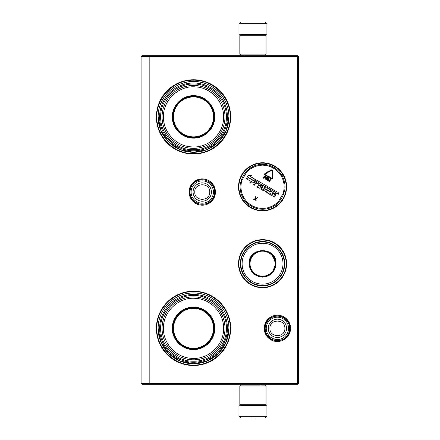 <?xml version="1.0" encoding="UTF-8"?>
<svg xmlns="http://www.w3.org/2000/svg" width="440" height="440" viewBox="0 0 440 440"><rect width="100%" height="100%" fill="white"/><g stroke="black" fill="none" stroke-linecap="round" stroke-linejoin="round"><path stroke-width="0.66" d="M262.554 239.663A24.03 24.03 0 0 1 286.583 263.692A24.03 24.03 0 0 1 262.554 287.716A24.03 24.03 0 0 1 238.524 263.692A24.03 24.03 0 0 1 262.554 239.663M262.554 162.767A24.03 24.03 0 0 1 286.583 186.797A24.03 24.03 0 0 1 262.554 210.826A24.03 24.03 0 0 1 238.524 186.797A24.03 24.03 0 0 1 262.554 162.767M202.263 178.882A13.162 13.162 0 0 1 215.424 192.038A13.162 13.162 0 0 1 202.263 205.2A13.162 13.162 0 0 1 189.101 192.038A13.162 13.162 0 0 1 202.263 178.882M193.523 79.755A37.136 37.136 0 0 1 230.659 116.892A37.136 37.136 0 0 1 193.523 154.028A37.136 37.136 0 0 1 156.387 116.892A37.136 37.136 0 0 1 193.523 79.755M277.409 315.189A13.162 13.162 0 0 1 290.565 328.35A13.162 13.162 0 0 1 277.409 341.506A13.162 13.162 0 0 1 264.248 328.35A13.162 13.162 0 0 1 277.409 315.189M193.523 291.214A37.136 37.136 0 0 1 230.659 328.35A37.136 37.136 0 0 1 193.523 365.486A37.136 37.136 0 0 1 156.387 328.35A37.136 37.136 0 0 1 193.523 291.214M150.2 384.274L149.837 383.4L149.837 56.601L297.506 56.601L297.506 383.4L141.097 383.4L141.097 56.601L149.837 56.601L150.2 55.726L297.506 55.726L298.381 56.601L298.381 383.4L297.506 384.274L141.972 384.274L141.097 383.4M277.486 203.225A22.204 22.204 0 0 0 284.245 191.51M240.856 182.083A22.204 22.204 0 0 1 247.621 170.368M193.523 152.284A35.387 35.387 0 0 0 228.91 116.892A35.387 35.387 0 0 0 193.523 81.505C212.432 81.015 229.4 97.983 228.91 116.892L226.221 130.438L218.548 141.916L207.064 149.589L193.523 152.284A35.387 35.387 0 0 1 158.136 116.892A35.387 35.387 0 0 1 193.523 81.505C174.614 81.015 157.647 97.983 158.136 116.892L160.831 130.438L168.504 141.916L179.982 149.589L193.523 152.284M193.523 363.737A35.387 35.387 0 0 0 228.91 328.35A35.387 35.387 0 0 0 193.523 292.963C212.432 292.474 229.4 309.441 228.91 328.35L226.221 341.891L218.548 353.375L207.064 361.042L193.523 363.737A35.387 35.387 0 0 1 158.136 328.35A35.387 35.387 0 0 1 193.523 292.963C174.614 292.474 157.647 309.441 158.136 328.35L160.831 341.891L168.504 353.375L179.982 361.042L193.523 363.737M297.506 383.4L297.941 383.834M297.506 56.601L297.941 56.166M150.2 55.726L141.972 55.726L141.097 56.601M262.554 210.419C249.931 210.738 238.612 199.419 238.931 186.797C238.612 174.174 249.931 162.855 262.554 163.174C275.176 162.855 286.495 174.174 286.176 186.797C286.495 199.419 275.176 210.738 262.554 210.419M262.554 240.07C275.176 239.745 286.495 251.07 286.176 263.692C286.495 276.309 275.176 287.634 262.554 287.309C249.931 287.634 238.612 276.309 238.931 263.692C238.612 251.07 249.931 239.745 262.554 240.07M193.523 80.196C213.136 79.689 230.731 97.284 230.225 116.892C230.731 136.505 213.136 154.099 193.523 153.593C173.916 154.099 156.321 136.505 156.827 116.892C156.321 97.284 173.916 79.689 193.523 80.196M193.523 291.649C213.136 291.143 230.731 308.737 230.225 328.35C230.731 347.958 213.136 365.552 193.523 365.046C173.916 365.552 156.321 347.958 156.827 328.35C156.321 308.737 173.916 291.143 193.523 291.649M214.495 192.038A12.232 12.232 0 0 1 202.263 204.27A12.232 12.232 0 0 1 190.031 192.038A12.232 12.232 0 0 1 202.263 179.806A12.232 12.232 0 0 1 214.495 192.038M213.422 192.038A11.16 11.16 0 0 1 202.263 203.198A11.16 11.16 0 0 1 191.103 192.038A11.16 11.16 0 0 1 202.263 180.879A11.16 11.16 0 0 1 213.422 192.038M289.641 328.35A12.232 12.232 0 0 1 277.409 340.582A12.232 12.232 0 0 1 265.177 328.35A12.232 12.232 0 0 1 277.409 316.118A12.232 12.232 0 0 1 289.641 328.35M288.569 328.35A11.16 11.16 0 0 1 277.409 339.51A11.16 11.16 0 0 1 266.25 328.35A11.16 11.16 0 0 1 277.409 317.191A11.16 11.16 0 0 1 288.569 328.35M239.833 53.983L266.046 53.983L265.177 54.857L240.708 54.857L239.833 53.983L239.833 35.283L240.708 34.408L265.177 34.408L266.046 35.283L239.833 35.283M266.046 386.018L239.833 386.018L240.708 385.143L265.177 385.143L266.046 386.018L266.046 404.718L239.833 404.718L240.708 405.592L265.177 405.592L266.046 404.718M238.959 23.749L266.921 23.749L266.921 34.232L238.959 34.232L238.959 23.749L240.708 22M264.853 22L241.027 22M250.927 405.768L254.958 405.768M266.921 416.251L238.959 416.251L238.959 405.768L266.921 405.768L266.921 416.251L265.177 418M251.768 418L254.865 418M193.523 138.105C182.188 138.397 172.018 128.227 172.31 116.892C172.018 105.556 182.188 95.387 193.523 95.678C204.859 95.387 215.028 105.556 214.737 116.892C215.028 128.227 204.864 138.397 193.523 138.105M193.523 137.605C182.457 137.885 172.53 127.958 172.816 116.892C172.53 105.826 182.457 95.904 193.523 96.184C204.589 95.904 214.517 105.826 214.231 116.892C214.517 127.958 204.589 137.885 193.523 137.605M159.621 116.892A33.902 33.902 0 0 1 193.523 82.989A33.902 33.902 0 0 1 227.425 116.892A33.902 33.902 0 0 1 193.523 150.794A33.902 33.902 0 0 1 159.621 116.892M226.38 116.892C226.831 99.374 211.134 83.628 193.6 84.04C176.011 83.54 160.21 99.319 160.672 116.892C160.215 134.409 175.912 150.161 193.446 149.749C211.035 150.244 226.837 134.464 226.38 116.892M224.983 116.892A31.455 31.455 0 0 0 193.523 85.437A31.455 31.455 0 0 0 162.069 116.892A31.455 31.455 0 0 1 193.523 85.437A31.455 31.455 0 0 1 224.983 116.892A31.455 31.455 0 0 1 193.523 148.352A31.455 31.455 0 0 1 162.069 116.892A31.455 31.455 0 0 1 193.523 85.437A31.455 31.455 0 0 1 224.983 116.892A31.455 31.455 0 0 1 193.523 148.352A31.455 31.455 0 0 1 162.069 116.892M163.465 116.892C162.982 100.029 178.931 85.195 195.729 86.917C210.98 87.687 223.938 101.646 223.581 116.892C224.07 133.76 208.12 148.594 191.318 146.872C176.072 146.102 163.114 132.143 163.465 116.892M203.572 134.998L203.572 134.701M203.572 99.088L203.572 98.786M183.475 134.701L183.475 134.998M183.475 98.786L183.475 99.088M193.523 96.916A19.976 19.976 0 0 1 213.505 116.892A19.976 19.976 0 0 1 193.523 136.873A19.976 19.976 0 0 1 173.547 116.892A19.976 19.976 0 0 1 193.523 96.916M193.523 96.448A20.449 20.449 0 0 1 213.972 116.892A20.449 20.449 0 0 1 193.523 137.341A20.449 20.449 0 0 1 173.08 116.892A20.449 20.449 0 0 1 193.523 96.448A20.449 20.449 0 0 1 213.972 116.892A20.449 20.449 0 0 1 193.523 137.341A20.449 20.449 0 0 1 173.08 116.892A20.449 20.449 0 0 1 193.523 96.448M193.523 349.564C182.188 349.855 172.018 339.686 172.31 328.35C172.018 317.014 182.188 306.845 193.523 307.137C204.859 306.845 215.028 317.014 214.737 328.35C215.028 339.686 204.864 349.855 193.523 349.564M193.523 349.058C182.457 349.344 172.53 339.416 172.816 328.35C172.53 317.284 182.457 307.357 193.523 307.643C204.589 307.357 214.517 317.284 214.231 328.35C214.517 339.416 204.589 349.344 193.523 349.058M159.621 328.35A33.902 33.902 0 0 1 193.523 294.448A33.902 33.902 0 0 1 227.425 328.35A33.902 33.902 0 0 1 193.523 362.252A33.902 33.902 0 0 1 159.621 328.35M226.38 328.35C226.831 310.833 211.134 295.086 193.6 295.493C176.011 294.998 160.21 310.777 160.672 328.35C160.215 345.868 175.912 361.614 193.446 361.202C211.035 361.702 226.837 345.923 226.38 328.35M163.465 328.35C162.982 311.482 178.931 296.648 195.729 298.375C210.98 299.139 223.938 313.099 223.581 328.35C224.07 345.213 208.12 360.047 191.318 358.325C176.072 357.561 163.114 343.602 163.465 328.35M162.069 328.35A31.455 31.455 0 0 1 193.523 296.895A31.455 31.455 0 0 1 224.983 328.35A31.455 31.455 0 0 1 193.523 359.805A31.455 31.455 0 0 1 162.069 328.35A31.455 31.455 0 0 1 193.523 296.895A31.455 31.455 0 0 1 224.983 328.35A31.455 31.455 0 0 1 193.523 359.805A31.455 31.455 0 0 1 162.069 328.35M203.572 346.456L203.572 346.159M203.572 310.541L203.572 310.244M183.475 346.159L183.475 346.456M183.475 310.244L183.475 310.541M193.523 308.374A19.976 19.976 0 0 1 213.505 328.35A19.976 19.976 0 0 1 193.523 348.326A19.976 19.976 0 0 1 173.547 328.35A19.976 19.976 0 0 1 193.523 308.374M193.523 307.901A20.449 20.449 0 0 1 213.972 328.35A20.449 20.449 0 0 1 193.523 348.793A20.449 20.449 0 0 1 173.08 328.35A20.449 20.449 0 0 1 193.523 307.901A20.449 20.449 0 0 1 213.972 328.35A20.449 20.449 0 0 1 193.523 348.793A20.449 20.449 0 0 1 173.08 328.35A20.449 20.449 0 0 1 193.523 307.901M284.647 190.823A22.457 22.457 0 0 0 282.293 176.094A22.457 22.457 0 0 1 284.647 190.823L277.085 203.918A22.457 22.457 0 0 1 263.153 209.242L263.131 208.373A1.221 1.221 0 0 0 262.554 208.532L262.251 209.424M240.46 182.771A22.457 22.457 0 0 0 242.814 197.5A22.457 22.457 0 0 1 240.46 182.771L248.023 169.675A22.457 22.457 0 0 1 261.954 164.346L261.976 165.22A1.221 1.221 0 0 0 262.554 165.061L262.856 164.17M281.694 175.054A22.457 22.457 0 0 0 263.153 164.346A22.457 22.457 0 0 1 281.694 175.054L280.951 175.511A1.221 1.221 0 0 0 281.38 175.929L282.304 175.747M262.251 164.17L262.554 165.061A1.221 1.221 0 0 0 263.131 165.22A21.582 21.582 0 0 1 280.951 175.511M243.414 198.539A22.457 22.457 0 0 0 261.954 209.242A22.457 22.457 0 0 1 243.414 198.539L244.156 198.083A1.221 1.221 0 0 0 243.727 197.665L242.803 197.846M262.856 209.424L262.554 208.532A1.221 1.221 0 0 0 261.976 208.373A21.582 21.582 0 0 1 244.156 198.083M281.996 175.219L281.38 175.929A1.221 1.221 0 0 0 281.529 176.506A21.582 21.582 0 0 1 283.025 193.628M277.596 193.127A0.754 0.754 0 0 0 277.871 194.156A0.754 0.754 0 0 0 278.894 193.881A0.754 0.754 0 0 0 278.619 192.852A0.754 0.754 0 0 0 277.596 193.127M276.843 191.829L274.131 190.262L271.815 194.271L268.868 192.775L269.726 190.938L271.513 191.966L271.788 191.494L270.001 190.46L270.474 189.646L272.652 190.696L273.207 189.728L264.423 184.657A0.55 0.55 0 0 0 263.67 184.861L262.554 186.797A0.55 0.55 0 0 0 262.757 187.55L264.523 188.771L263.725 189.805L261.014 188.238L262.994 184.465A0.55 0.55 0 0 0 262.79 183.711L256.581 180.131A0.55 0.55 0 0 0 255.833 180.334L253.248 184.811L254.216 185.372L255.684 182.831L258.225 184.294L258.5 183.821L255.959 182.353L256.669 181.472L259.649 183.194L257.345 187.181L258.319 187.737L259.781 185.196L261.058 185.933L259.864 187.996A0.55 0.55 0 0 0 260.062 188.749L263.896 190.96A0.55 0.55 0 0 0 264.644 190.757L265.837 188.694A0.55 0.55 0 0 0 265.634 187.941L263.962 186.972L264.523 186.005L267.625 187.798L265.326 191.785L266.294 192.346L268.593 188.359L269.561 188.914L267.537 192.429A0.55 0.55 0 0 0 267.735 193.177L271.568 195.388A0.55 0.55 0 0 0 272.316 195.19L273.51 193.122L274.478 193.683A0.55 0.55 0 0 1 274.681 194.436L273.488 196.499L274.456 197.06L275.578 195.124A0.699 0.699 0 0 0 275.319 194.167A0.699 0.699 0 0 0 276.276 193.908L277.041 192.577A0.55 0.55 0 0 0 276.843 191.829M255.272 179.377L250.184 176.435L252.082 175.34L248.221 175.34L246.29 178.684L248.353 177.496L253.44 180.433L255.272 179.377M251.614 181.764L249.782 182.82L253.589 182.82L255.503 179.504L253.44 180.697L248.353 177.76L246.516 178.816L251.614 181.764M273.091 174.059L272.811 174.059L272.778 171.006A1.117 1.117 0 0 0 271.106 170.049L268.235 171.694L268.516 172.178L271.387 170.533A0.561 0.561 0 0 1 272.223 171.012L272.256 174.07L271.975 174.07L272.536 174.625L273.091 174.059M265.287 174.031L267.878 172.546L268.015 172.788L268.224 172.024L267.46 171.815L267.597 172.062L265.007 173.547A0.946 0.946 0 0 0 265.007 175.18L268.197 177.023L268.477 176.539L265.287 174.697A0.385 0.385 0 0 1 265.287 174.031M272.822 174.796L272.261 174.801L272.294 178.073A0.385 0.385 0 0 1 271.716 178.409L269.148 176.924L269.297 176.671L268.521 176.886L268.719 177.667L268.868 177.408L271.442 178.893A0.946 0.946 0 0 0 272.855 178.068L272.822 174.796M265.798 177.595L265.81 176.77L264.572 175.995L263.368 178.085L263.632 178.239L264.171 177.304L265.194 177.837L265.798 177.595M267.575 177.733L266.294 177.639L265.65 178.75L265.832 179.448L266.613 179.899L267.305 179.707L267.949 178.596L267.575 177.733M268.631 181.126L270.193 179.834L269.242 181.478L269.506 181.627L270.71 179.537L270.32 179.311L268.587 180.802L269.011 178.558L268.62 178.332L267.416 180.422L267.674 180.571L268.626 178.926L268.285 180.923L268.631 181.126M255.613 198.853L255.789 200.585L256.168 200.805L255.987 198.644L257.912 197.78L257.532 197.56L255.948 198.275L255.767 196.543L255.393 196.323L255.607 198.424L253.644 199.347L254.023 199.568L255.613 198.853M243.111 198.374L243.727 197.665A1.221 1.221 0 0 0 243.579 197.082A21.582 21.582 0 0 1 242.083 179.965M278.724 193.177L278.267 194.139L278.036 193.468L277.695 193.809L278.228 192.891L278.724 193.177M275.231 193.479L273.785 192.643L274.346 191.675L275.638 192.423L275.231 193.479M261.332 185.455L260.057 184.723L260.53 183.904L261.74 184.399L261.332 185.455M264.325 177.034L264.71 176.369L265.672 177.106L265.304 177.546L264.325 177.034M267.421 177.997L267.663 178.492L267.069 179.509L266.03 179.207L266.53 177.837L267.421 177.997M278.399 193.457L278.24 193.105L278.399 193.457M276.012 263.692C275.214 271.865 270.727 276.348 262.554 277.145C254.381 276.348 249.893 271.865 249.095 263.692C248.265 246.329 276.843 246.329 276.012 263.692M272.586 272.124L275.66 263.692C274.885 271.651 270.512 276.018 262.554 276.798C254.595 276.018 250.223 271.651 249.447 263.692C248.639 246.78 276.469 246.78 275.66 263.692L272.586 255.255M284.312 263.692A21.758 21.758 0 0 0 262.554 241.934A21.758 21.758 0 0 0 240.796 263.692A21.758 21.758 0 0 0 262.554 285.445A21.758 21.758 0 0 0 284.312 263.692M282.997 263.692A20.444 20.444 0 0 0 262.554 243.243A20.444 20.444 0 0 0 242.11 263.692A20.444 20.444 0 0 0 262.554 284.136A20.444 20.444 0 0 0 282.997 263.692M251.95 255.987L249.447 263.692M240.438 263.692C240.136 251.873 250.734 241.274 262.554 241.577C274.373 241.274 284.972 251.873 284.669 263.692C284.972 275.506 274.373 286.105 262.554 285.802C250.734 286.105 240.136 275.506 240.438 263.692M275.088 263.692A12.535 12.535 0 0 1 262.554 276.227A12.535 12.535 0 0 1 250.019 263.692A12.535 12.535 0 0 1 262.554 251.152A12.535 12.535 0 0 1 275.088 263.692M275.44 263.692A12.887 12.887 0 0 1 262.554 276.579A12.887 12.887 0 0 1 249.667 263.692A12.887 12.887 0 0 1 262.554 250.8A12.887 12.887 0 0 1 275.44 263.692M298.381 173.69L298.903 173.69L298.903 266.31L298.381 266.31M193.094 192.038A9.169 9.169 0 0 0 202.263 201.207A9.169 9.169 0 0 0 211.426 192.038A9.169 9.169 180 0 0 202.263 182.875A9.169 9.169 180 0 0 193.094 192.038M194.782 192.038C194.315 201.685 210.21 201.685 209.743 192.038C210.21 182.391 194.315 182.391 194.782 192.038M268.24 328.35A9.169 9.169 0 0 0 277.409 337.513A9.169 9.169 0 0 0 286.572 328.35A9.169 9.169 180 0 0 277.409 319.182A9.169 9.169 180 0 0 268.24 328.35M269.929 328.35C269.462 337.997 285.351 337.997 284.884 328.35C285.351 318.703 269.462 318.703 269.929 328.35M248.023 169.675A22.457 22.457 0 0 1 261.954 164.346M277.085 203.918A22.457 22.457 0 0 1 263.153 209.242M282.293 176.094L281.529 176.506M246.4 172.48A21.582 21.582 0 0 1 261.976 165.22M242.814 197.5L243.579 197.082M278.707 201.113A21.582 21.582 0 0 1 263.131 208.373M263.153 164.346L263.131 165.22M261.954 209.242L261.976 208.373M264.798 328.339C264 344.603 290.78 344.63 290.015 328.361C290.812 312.098 264.033 312.07 264.798 328.339M189.651 192.016C188.848 208.285 215.622 208.329 214.869 192.06C214.803 188.221 213.334 185.02 210.469 182.463L205.42 179.834L199.727 179.691C193.463 181.423 190.102 185.531 189.651 192.016M266.046 53.983L266.046 35.283M239.833 386.018L239.833 404.718M261.679 54.857L261.679 55.726M244.206 54.857L244.206 55.726M261.481 34.408L261.943 34.232M244.404 34.408L243.941 34.232M266.921 23.749L265.177 22M261.679 385.143L261.679 384.274M244.206 385.143L244.206 384.274M261.481 405.592L261.943 405.768M244.404 405.592L243.941 405.768M238.959 416.251L240.708 418"/></g></svg>
